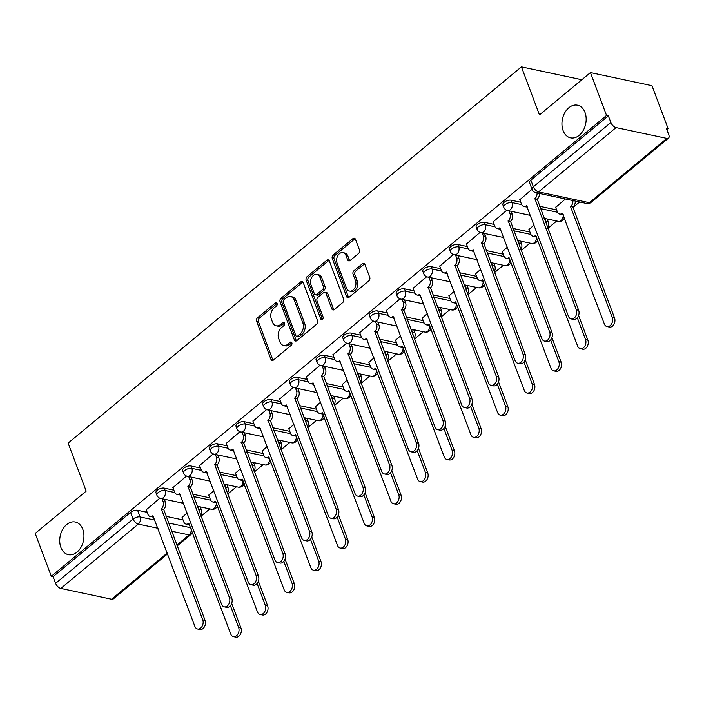 <?xml version="1.0" encoding="UTF-8"?>
<svg xmlns="http://www.w3.org/2000/svg" width="704" height="704" viewBox="0 0 704 704"><rect width="100%" height="100%" fill="white"/><g stroke="black" fill="none" stroke-linecap="round" stroke-linejoin="round"><path stroke-width="1.06" d="M277.094 303.486A1.795 1.276 -78 0 0 276.294 302.702A1.795 1.276 -78 0 0 275.361 302.975L257.523 317.786A2.561 1.822 -78 0 0 256.634 321.297L270.943 359.339A2.561 1.822 -78 0 0 272.087 360.457A2.561 1.822 -78 0 0 273.416 360.061L291.254 345.259A1.795 1.276 -78 0 0 291.87 342.804A1.795 1.276 -78 0 0 291.069 342.021A1.795 1.276 -78 0 0 290.136 342.294L287.83 344.212A8.193 5.826 -78 0 1 283.58 345.462A8.193 5.826 -78 0 1 279.919 341.906L278.722 338.738A8.193 5.826 -78 0 1 281.556 327.518L283.862 325.6A1.795 1.276 -78 0 0 284.486 323.145A1.795 1.276 -78 0 0 283.677 322.362A1.795 1.276 -78 0 0 282.753 322.634L280.438 324.553A8.193 5.826 -78 0 1 276.197 325.802A8.193 5.826 -78 0 1 272.527 322.247L271.339 319.079A8.193 5.826 -78 0 1 274.164 307.85L276.47 305.941A1.795 1.276 -78 0 0 277.094 303.486M563.103 130.601A16.685 11.862 -78 0 0 570.574 137.843A16.685 11.862 -78 0 0 583.238 130.416A16.685 11.862 -78 0 0 584.998 112.429A16.685 11.862 -78 0 0 577.526 105.195A16.685 11.862 -78 0 0 564.863 112.622A16.685 11.862 -78 0 0 563.103 130.601M60.887 547.43A16.685 11.862 -78 0 0 68.358 554.673A16.685 11.862 -78 0 0 81.022 547.246A16.685 11.862 -78 0 0 82.782 529.258A16.685 11.862 -78 0 0 75.31 522.025A16.685 11.862 -78 0 0 62.647 529.452A16.685 11.862 -78 0 0 60.887 547.43M358.574 253.466A2.561 1.822 -78 0 0 359.462 249.955L355.45 239.281A2.561 1.822 -78 0 0 354.306 238.172A2.561 1.822 -78 0 0 352.977 238.559L333.159 255.006A2.561 1.822 -78 0 0 332.279 258.518L346.579 296.56A2.561 1.822 -78 0 0 347.723 297.678A2.561 1.822 -78 0 0 349.052 297.282L368.861 280.843A2.561 1.822 -78 0 0 369.75 277.332L364.901 264.44A2.561 1.822 -78 0 0 363.757 263.331A2.561 1.822 -78 0 0 362.428 263.718L353.954 270.758A2.561 1.822 -78 0 0 353.065 274.261L355.467 280.658A6.846 4.866 -78 0 1 354.746 288.033A6.846 4.866 -78 0 1 349.554 291.078A6.846 4.866 -78 0 1 346.482 288.112L337.075 263.058A6.846 4.866 -78 0 1 337.797 255.684A6.846 4.866 -78 0 1 342.989 252.639A6.846 4.866 -78 0 1 346.051 255.605L347.626 259.785A2.561 1.822 -78 0 0 348.77 260.894A2.561 1.822 -78 0 0 350.099 260.506L358.574 253.466M51.313 576.294L35.2 533.43L86.178 491.128L68.121 443.098L521.418 66.871L539.466 114.902L590.445 72.591L606.549 115.447L51.313 576.294L53.099 576.673L55.616 583.352L133.1 519.033A5.218 2.455 -20.6 0 1 140.105 516.956L154.924 520.115M303.23 282.621A2.561 1.822 -78 0 0 302.086 281.512A2.561 1.822 -78 0 0 300.758 281.899L280.94 298.346A2.561 1.822 -78 0 0 280.06 301.849L294.36 339.9A2.561 1.822 -78 0 0 295.504 341.009A2.561 1.822 -78 0 0 296.833 340.622L316.65 324.183A2.561 1.822 -78 0 0 317.53 320.672L303.23 282.621M307.05 276.672L326.867 260.234A2.561 1.822 -78 0 1 328.196 259.846A2.561 1.822 -78 0 1 329.34 260.955L343.64 299.006A2.561 1.822 -78 0 1 342.76 302.509L334.277 309.549A2.561 1.822 -78 0 1 332.948 309.936A2.561 1.822 -78 0 1 331.804 308.827L326.005 293.392A2.561 1.822 -78 0 0 324.861 292.283A2.561 1.822 -78 0 0 323.532 292.679L317.909 297.343A2.561 1.822 -78 0 0 317.02 300.854L323.057 316.914A1.795 1.276 -78 0 1 322.872 318.85A1.795 1.276 -78 0 1 321.508 319.642A1.795 1.276 -78 0 1 320.707 318.868L306.17 280.183A2.561 1.822 -78 0 1 307.05 276.672L308.845 277.059L328.662 260.612L326.867 260.234M590.445 72.591L651.974 85.694L668.087 128.55L666.829 129.589M200.957 516.261L209.81 508.904M227.638 494.111L236.491 486.763M254.32 471.962L263.182 464.614M281.01 449.812L289.863 442.464M307.692 427.671L316.545 420.314M334.374 405.522L343.235 398.165M361.064 383.372L369.917 376.024M387.746 361.222L396.598 353.874M414.427 339.073L423.289 331.725M441.118 316.932L449.97 309.575M467.799 294.782L476.652 287.434M494.481 272.633L503.342 265.285M521.171 250.483L530.024 243.135M547.853 228.342L556.706 220.986M573.012 207.46L579.594 201.995M606.549 115.447L608.344 115.826L610.852 122.505A5.218 2.728 50.3 0 0 616.062 127.574L666.829 138.389A5.218 2.728 50.3 0 0 668.545 138.09A5.218 2.728 50.3 0 0 668.8 134.842L666.292 128.163L668.087 128.55M53.099 576.673L130.592 512.362A5.218 2.455 -20.6 0 1 137.597 510.286L147.171 512.318M165.968 516.322L183.049 519.957M167.614 553.854L113.3 598.937A5.218 2.728 -129.7 0 1 111.584 599.227L60.817 588.421A5.218 2.728 -129.7 0 1 55.616 583.352M186.516 476.045L172.911 487.652M213.902 490.732L208.789 495.29M213.198 453.895L199.593 465.502M240.583 468.582L235.47 473.141M239.888 431.746L226.274 443.353M267.274 446.442L262.161 451M266.57 409.605L252.965 421.212M293.955 424.292L288.842 428.85M293.251 387.455L279.646 399.062M320.637 402.142L315.524 406.701M319.942 365.306L306.328 376.913M347.327 379.993L342.214 384.551M346.623 343.156L333.018 354.763M374.009 357.843L368.896 362.402M373.305 321.006L359.7 332.622M400.69 335.702L395.578 340.261M399.995 298.866L386.382 310.473M427.381 313.553L422.268 318.111M426.677 276.716L413.072 288.323M454.062 291.403L448.95 295.962M453.358 254.566L439.754 266.174M480.744 269.254L475.631 273.812M480.049 232.417L466.435 244.024M507.434 247.104L502.313 251.662M506.73 210.267L493.126 221.883M534.116 224.963L529.003 229.522M532.022 189.279L519.807 199.734M565.426 198.977L555.685 207.372M511.183 200.218L512.072 202.585A5.218 2.455 -20.6 0 0 506.308 203.808A5.218 2.455 -20.6 0 0 503.774 207.258L502.876 204.89A5.218 2.455 159.4 0 1 505.419 201.441A5.218 2.455 159.4 0 1 511.183 200.218L520.758 202.25M539.554 206.254L556.635 209.889M484.502 222.358L485.39 224.734A5.218 2.455 -20.6 0 0 479.626 225.958A5.218 2.455 -20.6 0 0 477.083 229.407L476.194 227.04A5.218 2.455 159.4 0 1 478.738 223.59A5.218 2.455 159.4 0 1 484.502 222.358L494.067 224.4M512.873 228.404L529.954 232.038M457.811 244.508L458.7 246.875A5.218 2.455 -20.6 0 0 452.945 248.107A5.218 2.455 -20.6 0 0 450.402 251.557L449.513 249.181A5.218 2.455 159.4 0 1 452.047 245.74A5.218 2.455 159.4 0 1 457.811 244.508L467.386 246.55M486.182 250.554L503.263 254.188M431.13 266.658L432.018 269.025A5.218 2.455 -20.6 0 0 426.254 270.257A5.218 2.455 -20.6 0 0 423.72 273.698L422.822 271.33A5.218 2.455 159.4 0 1 425.366 267.89A5.218 2.455 159.4 0 1 431.13 266.658L440.704 268.699M459.501 272.694L476.582 276.338M404.448 288.807L405.337 291.174A5.218 2.455 -20.6 0 0 399.573 292.406A5.218 2.455 -20.6 0 0 397.03 295.847L396.141 293.48A5.218 2.455 159.4 0 1 398.684 290.03A5.218 2.455 159.4 0 1 404.448 288.807L414.014 290.84M432.819 294.844L449.9 298.478M377.758 310.957L378.646 313.324A5.218 2.455 -20.6 0 0 372.891 314.547A5.218 2.455 -20.6 0 0 370.348 317.997L369.459 315.63A5.218 2.455 159.4 0 1 371.994 312.18A5.218 2.455 159.4 0 1 377.758 310.957L387.332 312.99M406.129 316.994L423.21 320.628M351.076 333.098L351.965 335.474A5.218 2.455 -20.6 0 0 346.201 336.697A5.218 2.455 -20.6 0 0 343.666 340.146L342.769 337.779A5.218 2.455 159.4 0 1 345.312 334.33A5.218 2.455 159.4 0 1 351.076 333.098L360.65 335.139M379.447 339.143L396.528 342.778M324.394 355.247L325.283 357.614A5.218 2.455 -20.6 0 0 319.519 358.846A5.218 2.455 -20.6 0 0 316.976 362.296L316.087 359.92A5.218 2.455 159.4 0 1 318.63 356.479A5.218 2.455 159.4 0 1 324.394 355.247L333.96 357.289M352.766 361.293L369.846 364.927M297.704 377.397L298.593 379.764A5.218 2.455 -20.6 0 0 292.838 380.996A5.218 2.455 -20.6 0 0 290.294 384.437L289.406 382.07A5.218 2.455 159.4 0 1 291.94 378.629A5.218 2.455 159.4 0 1 297.704 377.397L307.278 379.438M326.075 383.434L343.156 387.077M271.022 399.546L271.911 401.914A5.218 2.455 -20.6 0 0 266.147 403.146A5.218 2.455 -20.6 0 0 263.613 406.586L262.715 404.219A5.218 2.455 159.4 0 1 265.258 400.77A5.218 2.455 159.4 0 1 271.022 399.546L280.597 401.579M299.394 405.583L316.474 409.218M244.341 421.696L245.23 424.063A5.218 2.455 -20.6 0 0 239.466 425.286A5.218 2.455 -20.6 0 0 236.922 428.736L236.034 426.369A5.218 2.455 159.4 0 1 238.577 422.919A5.218 2.455 159.4 0 1 244.341 421.696L253.906 423.729M272.712 427.733L289.793 431.367M217.65 443.837L218.539 446.213A5.218 2.455 -20.6 0 0 212.784 447.436A5.218 2.455 -20.6 0 0 210.241 450.886L209.352 448.518A5.218 2.455 159.4 0 1 211.886 445.069A5.218 2.455 159.4 0 1 217.65 443.837L227.225 445.878M246.022 449.882L263.102 453.517M190.969 465.986L191.858 468.354A5.218 2.455 -20.6 0 0 186.094 469.586A5.218 2.455 -20.6 0 0 183.559 473.026L182.662 470.659A5.218 2.455 159.4 0 1 185.205 467.218A5.218 2.455 159.4 0 1 190.969 465.986L200.543 468.028M219.34 472.032L236.421 475.666M164.287 488.136L165.176 490.503A5.218 2.455 -20.6 0 0 159.412 491.735A5.218 2.455 -20.6 0 0 156.869 495.176L155.98 492.809A5.218 2.455 159.4 0 1 158.523 489.359A5.218 2.455 159.4 0 1 164.287 488.136L173.853 490.169M192.658 494.173L209.739 497.816M521.418 66.871L581.83 79.737M159.834 498.194L146.221 509.802M187.22 512.882L182.107 517.44M608.344 115.826L530.86 180.145A5.218 2.455 159.4 0 0 529.566 182.741L532.074 189.42A5.218 2.455 -20.6 0 1 533.368 186.815L610.852 122.505M276.197 325.802L277.992 326.181A8.193 5.826 -78 0 0 282.234 324.94L280.438 324.553M284.46 323.092L282.234 324.94M283.58 345.462L285.375 345.84A8.193 5.826 -78 0 0 289.626 344.599L287.83 344.212M291.852 342.751L289.626 344.599M277.068 303.433L259.318 318.164A2.561 1.822 -78 0 0 258.43 321.675L272.73 359.726A2.561 1.822 -78 0 0 273.055 360.307M302.905 282.049A2.561 1.822 -78 0 0 302.553 282.286L282.735 298.725A2.561 1.822 -78 0 0 281.855 302.236L296.155 340.287A2.561 1.822 -78 0 0 296.481 340.859M283.906 299.772A1.795 1.276 -78 0 0 283.281 302.227L295.838 335.623A1.795 1.276 -78 0 0 296.639 336.406A1.795 1.276 -78 0 0 297.572 336.134L300.001 334.11A8.193 5.826 -78 0 0 302.834 322.89L294.254 300.054A8.193 5.826 -78 0 0 290.585 296.507A8.193 5.826 -78 0 0 286.334 297.748L283.906 299.772M296.639 336.406L298.434 336.785A1.795 1.276 -78 0 0 299.367 336.512L297.572 336.134M290.585 296.507L292.38 296.886A8.193 5.826 -78 0 1 296.05 300.441L304.63 323.268A8.193 5.826 -78 0 1 301.796 334.497L299.367 336.512M324.861 292.283L326.647 292.67A2.561 1.822 -78 0 1 327.8 293.779L333.599 309.206A2.561 1.822 -78 0 0 333.916 309.786M308.845 277.059A2.561 1.822 -78 0 0 307.965 280.562L322.502 319.246A1.795 1.276 -78 0 0 322.52 319.299M319.986 277.385A6.846 4.866 -78 0 0 316.923 274.41A6.846 4.866 -78 0 0 311.722 277.464A6.846 4.866 -78 0 0 311.001 284.838L314.318 293.665A2.561 1.822 -78 0 0 315.462 294.774A2.561 1.822 -78 0 0 316.791 294.386L322.414 289.714A2.561 1.822 -78 0 0 323.303 286.211L319.986 277.385L321.781 277.763A6.846 4.866 -78 0 0 318.71 274.798L316.923 274.41M315.462 294.774L317.258 295.152A2.561 1.822 -78 0 0 318.586 294.765L316.791 294.386M321.781 277.763L325.098 286.59A2.561 1.822 -78 0 1 324.21 290.101L318.586 294.765M342.989 252.639L344.784 253.018A6.846 4.866 -78 0 1 347.846 255.992L349.413 260.163A2.561 1.822 -78 0 0 349.738 260.744M349.554 291.078L351.349 291.465A6.846 4.866 -78 0 0 356.541 288.42A6.846 4.866 -78 0 0 357.262 281.037L355.467 280.658M364.584 263.859A2.561 1.822 -78 0 0 364.223 264.097L355.74 271.137A2.561 1.822 -78 0 0 354.86 274.648L357.262 281.037M355.124 238.709A2.561 1.822 -78 0 0 354.772 238.946L334.954 255.385A2.561 1.822 -78 0 0 334.074 258.896L348.374 296.947A2.561 1.822 -78 0 0 348.691 297.519M182.01 517.202L183.77 521.866A5.218 3.705 -78 0 0 186.102 524.128A5.218 3.705 -78 0 0 188.804 523.336L230.754 634.031A6.002 4.259 -78 0 0 233.438 636.627A6.002 4.259 -78 0 0 237.987 633.961A6.002 4.259 -78 0 0 238.621 627.502L230.419 605.686M199.329 511.931A5.218 3.705 -78 0 0 198.994 509.23L197.921 506.378M200.253 506.871L201.326 509.722A5.218 3.705 102 0 1 200.675 515.513M231.704 603.39L240.953 627.994A6.002 4.259 102 0 1 240.319 634.454A6.002 4.259 102 0 1 235.77 637.129L233.438 636.627M189.622 524.612A5.218 3.705 102 0 1 188.434 524.621L186.102 524.128M146.133 509.564L147.884 514.228A5.218 3.705 -78 0 0 150.225 516.49A5.218 3.705 -78 0 0 152.926 515.698L194.876 626.393A6.002 4.259 -78 0 0 197.56 628.989A6.002 4.259 -78 0 0 202.11 626.322A6.002 4.259 -78 0 0 202.743 619.863L161.313 508.737A5.218 3.705 -78 0 0 163.108 501.591L165.44 502.084A5.218 3.705 102 0 1 163.645 509.23L205.075 620.356A6.002 4.259 102 0 1 204.442 626.815A6.002 4.259 102 0 1 199.892 629.49L197.56 628.989M164.366 499.233L165.44 502.084M153.745 516.965A5.218 3.705 102 0 1 152.557 516.982L150.225 516.49M162.034 498.74L163.108 501.591M161.049 508.948L163.381 509.45M208.701 495.053L210.452 499.717A5.218 3.705 -78 0 0 212.784 501.978A5.218 3.705 -78 0 0 215.494 501.186L257.435 611.882A6.002 4.259 -78 0 0 260.119 614.486A6.002 4.259 -78 0 0 264.669 611.811A6.002 4.259 -78 0 0 265.302 605.352L257.11 583.546M226.01 489.79A5.218 3.705 -78 0 0 225.676 487.08L224.602 484.229M226.934 484.722L228.008 487.582A5.218 3.705 102 0 1 227.357 493.363M258.386 581.24L267.634 605.845A6.002 4.259 102 0 1 267.001 612.313A6.002 4.259 102 0 1 262.451 614.979L260.119 614.486M216.304 502.462A5.218 3.705 102 0 1 215.116 502.471L212.784 501.978M235.382 472.903L237.134 477.567A5.218 3.705 -78 0 0 239.474 479.829A5.218 3.705 -78 0 0 242.176 479.037L284.117 589.732A6.002 4.259 -78 0 0 286.81 592.337A6.002 4.259 -78 0 0 291.359 589.662A6.002 4.259 -78 0 0 291.993 583.202L283.791 561.396M252.701 467.641A5.218 3.705 -78 0 0 252.358 464.93L251.284 462.079M253.616 462.581L254.69 465.432A5.218 3.705 102 0 1 254.047 471.214M285.076 559.099L294.325 583.704A6.002 4.259 102 0 1 293.691 590.163A6.002 4.259 102 0 1 289.142 592.83L286.81 592.337M242.994 480.313A5.218 3.705 102 0 1 241.806 480.33L239.474 479.829M172.814 487.414L174.574 492.078A5.218 3.705 -78 0 0 176.906 494.34A5.218 3.705 -78 0 0 179.608 493.548L221.558 604.243A6.002 4.259 -78 0 0 224.242 606.839A6.002 4.259 -78 0 0 228.791 604.173A6.002 4.259 -78 0 0 229.425 597.714L187.994 486.587A5.218 3.705 -78 0 0 189.798 479.442L192.13 479.943A5.218 3.705 102 0 1 190.326 487.089L231.757 598.206A6.002 4.259 102 0 1 231.123 604.674A6.002 4.259 102 0 1 226.574 607.341L224.242 606.839M191.057 477.083L192.13 479.943M180.426 494.824A5.218 3.705 102 0 1 179.238 494.833L176.906 494.34M188.725 476.59L189.798 479.442M187.739 486.798L190.071 487.3M199.505 465.265L201.256 469.929A5.218 3.705 -78 0 0 203.588 472.19A5.218 3.705 -78 0 0 206.298 471.398L248.239 582.094A6.002 4.259 -78 0 0 250.923 584.698A6.002 4.259 -78 0 0 255.473 582.023A6.002 4.259 -78 0 0 256.106 575.564L214.676 464.438A5.218 3.705 -78 0 0 216.48 457.292L218.812 457.794A5.218 3.705 102 0 1 217.008 464.939L258.438 576.057A6.002 4.259 102 0 1 257.805 582.525A6.002 4.259 102 0 1 253.255 585.191L250.923 584.698M217.738 454.934L218.812 457.794M207.117 472.674A5.218 3.705 102 0 1 205.92 472.692L203.588 472.19M215.406 454.441L216.48 457.292M214.421 464.658L216.753 465.15M262.064 450.754L263.824 455.418A5.218 3.705 -78 0 0 266.156 457.679A5.218 3.705 -78 0 0 268.858 456.887L310.807 567.582A6.002 4.259 -78 0 0 313.491 570.187A6.002 4.259 -78 0 0 318.041 567.521A6.002 4.259 -78 0 0 318.674 561.053L310.473 539.246M279.382 445.491A5.218 3.705 -78 0 0 279.048 442.79L277.974 439.93M280.306 440.431L281.38 443.282A5.218 3.705 102 0 1 280.729 449.073M311.758 536.95L321.006 561.554A6.002 4.259 102 0 1 320.373 568.014A6.002 4.259 102 0 1 315.823 570.68L313.491 570.187M269.676 458.163A5.218 3.705 102 0 1 268.488 458.181L266.156 457.679M288.754 428.613L290.506 433.277A5.218 3.705 -78 0 0 292.838 435.538A5.218 3.705 -78 0 0 295.548 434.738L337.489 545.442A6.002 4.259 -78 0 0 340.173 548.038A6.002 4.259 -78 0 0 344.722 545.371A6.002 4.259 -78 0 0 345.356 538.912L337.163 517.097M306.064 423.342A5.218 3.705 -78 0 0 305.73 420.64L304.656 417.789M306.988 418.282L308.062 421.133A5.218 3.705 102 0 1 307.41 426.923M338.439 514.8L347.688 539.405A6.002 4.259 102 0 1 347.054 545.864A6.002 4.259 102 0 1 342.505 548.539L340.173 548.038M296.358 436.014A5.218 3.705 102 0 1 295.17 436.031L292.838 435.538M315.436 406.463L317.187 411.127A5.218 3.705 -78 0 0 319.528 413.389A5.218 3.705 -78 0 0 322.23 412.597L364.17 523.292A6.002 4.259 -78 0 0 366.863 525.888A6.002 4.259 -78 0 0 371.413 523.222A6.002 4.259 -78 0 0 372.046 516.762L363.845 494.947M332.754 401.192A5.218 3.705 -78 0 0 332.411 398.49L331.338 395.639M333.67 396.132L334.743 398.983A5.218 3.705 102 0 1 334.101 404.774M365.13 492.65L374.378 517.255A6.002 4.259 102 0 1 373.745 523.723A6.002 4.259 102 0 1 369.195 526.39L366.863 525.888M323.048 413.873A5.218 3.705 102 0 1 321.86 413.882L319.528 413.389M226.186 443.115L227.938 447.779A5.218 3.705 -78 0 0 230.278 450.041A5.218 3.705 -78 0 0 232.98 449.249L274.93 559.944A6.002 4.259 -78 0 0 277.614 562.549A6.002 4.259 -78 0 0 282.163 559.882A6.002 4.259 -78 0 0 282.797 553.414L241.366 442.297A5.218 3.705 -78 0 0 243.162 435.151L245.494 435.644A5.218 3.705 102 0 1 243.698 442.79L285.129 553.916A6.002 4.259 102 0 1 284.495 560.375A6.002 4.259 102 0 1 279.946 563.042L277.614 562.549M244.42 432.793L245.494 435.644M233.798 450.525A5.218 3.705 102 0 1 232.61 450.542L230.278 450.041M242.088 432.291L243.162 435.151M241.102 442.508L243.434 443.001M252.868 420.966L254.628 425.638A5.218 3.705 -78 0 0 256.96 427.9A5.218 3.705 -78 0 0 259.662 427.099L301.611 537.803A6.002 4.259 -78 0 0 304.295 540.399A6.002 4.259 -78 0 0 308.845 537.733A6.002 4.259 -78 0 0 309.478 531.265L268.048 420.147A5.218 3.705 -78 0 0 269.852 413.002L272.184 413.494A5.218 3.705 102 0 1 270.38 420.64L311.81 531.766A6.002 4.259 102 0 1 311.177 538.226A6.002 4.259 102 0 1 306.627 540.901L304.295 540.399M271.11 410.643L272.184 413.494M260.48 428.375A5.218 3.705 102 0 1 259.292 428.393L256.96 427.9M268.778 410.142L269.852 413.002M267.793 420.358L270.125 420.851M279.558 398.825L281.31 403.489A5.218 3.705 -78 0 0 283.642 405.75A5.218 3.705 -78 0 0 286.352 404.958L328.293 515.654A6.002 4.259 -78 0 0 330.977 518.25A6.002 4.259 -78 0 0 335.526 515.583A6.002 4.259 -78 0 0 336.16 509.124L294.73 397.998A5.218 3.705 -78 0 0 296.534 390.852L298.866 391.345A5.218 3.705 102 0 1 297.062 398.49L338.492 509.617A6.002 4.259 102 0 1 337.858 516.076A6.002 4.259 102 0 1 333.309 518.751L330.977 518.25M297.792 388.494L298.866 391.345M287.17 406.234A5.218 3.705 102 0 1 285.974 406.243L283.642 405.75M295.46 388.001L296.534 390.852M294.474 398.209L296.806 398.71M342.118 384.314L343.878 388.978A5.218 3.705 -78 0 0 346.21 391.239A5.218 3.705 -78 0 0 348.911 390.447L390.861 501.142A6.002 4.259 -78 0 0 393.545 503.747A6.002 4.259 -78 0 0 398.094 501.072A6.002 4.259 -78 0 0 398.728 494.613L390.526 472.806M359.436 379.051A5.218 3.705 -78 0 0 359.102 376.341L358.028 373.49M360.36 373.982L361.434 376.842A5.218 3.705 102 0 1 360.782 382.624M391.811 470.51L401.06 495.106A6.002 4.259 102 0 1 400.426 501.574A6.002 4.259 102 0 1 395.877 504.24L393.545 503.747M349.73 391.723A5.218 3.705 102 0 1 348.542 391.732L346.21 391.239M306.24 376.675L307.991 381.339A5.218 3.705 -78 0 0 310.332 383.601A5.218 3.705 -78 0 0 313.034 382.809L354.983 493.504A6.002 4.259 -78 0 0 357.667 496.109A6.002 4.259 -78 0 0 362.217 493.434A6.002 4.259 -78 0 0 362.85 486.974L321.42 375.848A5.218 3.705 -78 0 0 323.215 368.702L325.547 369.204A5.218 3.705 102 0 1 323.752 376.35L365.182 487.467A6.002 4.259 102 0 1 364.549 493.935A6.002 4.259 102 0 1 359.999 496.602L357.667 496.109M324.474 366.344L325.547 369.204M313.852 384.085A5.218 3.705 102 0 1 312.664 384.094L310.332 383.601M322.142 365.851L323.215 368.702M321.156 376.059L323.488 376.561M368.808 362.164L370.559 366.828A5.218 3.705 -78 0 0 372.891 369.09A5.218 3.705 -78 0 0 375.602 368.298L417.542 478.993A6.002 4.259 -78 0 0 420.226 481.598A6.002 4.259 -78 0 0 424.776 478.931A6.002 4.259 -78 0 0 425.41 472.463L417.217 450.657M386.118 356.902A5.218 3.705 -78 0 0 385.783 354.191L384.71 351.34M387.042 351.842L388.115 354.693A5.218 3.705 102 0 1 387.464 360.474M418.493 448.36L427.742 472.965A6.002 4.259 102 0 1 427.108 479.424A6.002 4.259 102 0 1 422.558 482.09L420.226 481.598M376.411 369.574A5.218 3.705 102 0 1 375.223 369.591L372.891 369.09M332.922 354.526L334.682 359.19A5.218 3.705 -78 0 0 337.014 361.451A5.218 3.705 -78 0 0 339.715 360.659L381.665 471.354A6.002 4.259 -78 0 0 384.349 473.959A6.002 4.259 -78 0 0 388.898 471.284A6.002 4.259 -78 0 0 389.532 464.825L348.102 353.698A5.218 3.705 -78 0 0 349.906 346.553L352.238 347.054A5.218 3.705 102 0 1 350.434 354.2L391.864 465.326A6.002 4.259 102 0 1 391.23 471.786A6.002 4.259 102 0 1 386.681 474.452L384.349 473.959M351.164 344.203L352.238 347.054M340.534 361.935A5.218 3.705 102 0 1 339.346 361.953L337.014 361.451M348.832 343.702L349.906 346.553M347.846 353.918L350.178 354.411M395.49 340.014L397.241 344.687A5.218 3.705 -78 0 0 399.582 346.94A5.218 3.705 -78 0 0 402.283 346.148L444.224 456.852A6.002 4.259 -78 0 0 446.917 459.448A6.002 4.259 -78 0 0 451.466 456.782A6.002 4.259 -78 0 0 452.1 450.314L443.898 428.507M412.808 334.752A5.218 3.705 -78 0 0 412.465 332.05L411.391 329.19M413.723 329.692L414.797 332.543A5.218 3.705 102 0 1 414.154 338.334M445.183 426.21L454.432 450.815A6.002 4.259 102 0 1 453.798 457.274A6.002 4.259 102 0 1 449.249 459.941L446.917 459.448M403.102 347.424A5.218 3.705 102 0 1 401.914 347.442L399.582 346.94M359.612 332.376L361.363 337.04A5.218 3.705 -78 0 0 363.695 339.302A5.218 3.705 -78 0 0 366.406 338.51L408.346 449.205A6.002 4.259 -78 0 0 411.03 451.81A6.002 4.259 -78 0 0 415.58 449.143A6.002 4.259 -78 0 0 416.214 442.675L374.783 331.558A5.218 3.705 -78 0 0 376.587 324.412L378.919 324.905A5.218 3.705 102 0 1 377.115 332.05L418.546 443.177A6.002 4.259 102 0 1 417.912 449.636A6.002 4.259 102 0 1 413.362 452.302L411.03 451.81M377.846 322.054L378.919 324.905M367.224 339.786A5.218 3.705 102 0 1 366.027 339.803L363.695 339.302M375.514 321.552L376.587 324.412M374.528 331.769L376.86 332.262M422.171 317.874L423.931 322.538A5.218 3.705 -78 0 0 426.263 324.799A5.218 3.705 -78 0 0 428.965 324.007L470.914 434.702A6.002 4.259 -78 0 0 473.598 437.298A6.002 4.259 -78 0 0 478.148 434.632A6.002 4.259 -78 0 0 478.782 428.173L470.58 406.358M439.49 312.602A5.218 3.705 -78 0 0 439.155 309.901L438.082 307.05M440.414 307.542L441.487 310.394A5.218 3.705 102 0 1 440.836 316.184M471.865 404.061L481.114 428.666A6.002 4.259 102 0 1 480.48 435.125A6.002 4.259 102 0 1 475.93 437.8L473.598 437.298M429.783 325.274A5.218 3.705 102 0 1 428.595 325.292L426.263 324.799M386.294 310.235L388.045 314.899A5.218 3.705 -78 0 0 390.386 317.161A5.218 3.705 -78 0 0 393.087 316.36L435.037 427.064A6.002 4.259 -78 0 0 437.721 429.66A6.002 4.259 -78 0 0 442.27 426.994A6.002 4.259 -78 0 0 442.904 420.534L401.474 309.408A5.218 3.705 -78 0 0 403.269 302.262L405.601 302.755A5.218 3.705 102 0 1 403.806 309.901L445.236 421.027A6.002 4.259 102 0 1 444.602 427.486A6.002 4.259 102 0 1 440.053 430.162L437.721 429.66M404.527 299.904L405.601 302.755M393.906 317.636A5.218 3.705 102 0 1 392.718 317.654L390.386 317.161M402.195 299.411L403.269 302.262M401.21 309.619L403.542 310.121M448.862 295.724L450.613 300.388A5.218 3.705 -78 0 0 452.945 302.65A5.218 3.705 -78 0 0 455.655 301.858L497.596 412.553A6.002 4.259 -78 0 0 500.28 415.149A6.002 4.259 -78 0 0 504.83 412.482A6.002 4.259 -78 0 0 505.463 406.023L497.27 384.208M466.171 290.453A5.218 3.705 -78 0 0 465.837 287.751L464.763 284.9M467.095 285.393L468.169 288.253A5.218 3.705 102 0 1 467.518 294.034M498.546 381.911L507.795 406.516A6.002 4.259 102 0 1 507.162 412.984A6.002 4.259 102 0 1 502.612 415.65L500.28 415.149M456.465 303.134A5.218 3.705 102 0 1 455.277 303.142L452.945 302.65M412.975 288.086L414.735 292.75A5.218 3.705 -78 0 0 417.067 295.011A5.218 3.705 -78 0 0 419.769 294.219L461.718 404.914A6.002 4.259 -78 0 0 464.402 407.51A6.002 4.259 -78 0 0 468.952 404.844A6.002 4.259 -78 0 0 469.586 398.385L428.155 287.258A5.218 3.705 -78 0 0 429.959 280.113L432.291 280.606A5.218 3.705 102 0 1 430.487 287.76L471.918 398.878A6.002 4.259 102 0 1 471.284 405.346A6.002 4.259 102 0 1 466.734 408.012L464.402 407.51M431.218 277.754L432.291 280.606M420.587 295.495A5.218 3.705 102 0 1 419.399 295.504L417.067 295.011M428.886 277.262L429.959 280.113M427.9 287.47L430.232 287.971M475.543 273.574L477.294 278.238A5.218 3.705 -78 0 0 479.635 280.5A5.218 3.705 -78 0 0 482.337 279.708L524.278 390.403A6.002 4.259 -78 0 0 526.97 393.008A6.002 4.259 -78 0 0 531.52 390.333A6.002 4.259 -78 0 0 532.154 383.874L523.952 362.067M492.862 268.312A5.218 3.705 -78 0 0 492.518 265.602L491.445 262.75M493.777 263.243L494.85 266.103A5.218 3.705 102 0 1 494.208 271.885M525.237 359.77L534.486 384.366A6.002 4.259 102 0 1 533.852 390.834A6.002 4.259 102 0 1 529.302 393.501L526.97 393.008M483.155 280.984A5.218 3.705 102 0 1 481.967 281.002L479.635 280.5M439.666 265.936L441.417 270.6A5.218 3.705 -78 0 0 443.749 272.862A5.218 3.705 -78 0 0 446.459 272.07L488.4 382.765A6.002 4.259 -78 0 0 491.084 385.37A6.002 4.259 -78 0 0 495.634 382.694A6.002 4.259 -78 0 0 496.267 376.235L454.837 265.109A5.218 3.705 -78 0 0 456.641 257.963L458.973 258.465A5.218 3.705 102 0 1 457.169 265.61L498.599 376.728A6.002 4.259 102 0 1 497.966 383.196A6.002 4.259 102 0 1 493.416 385.862L491.084 385.37M457.899 255.605L458.973 258.465M447.278 273.346A5.218 3.705 102 0 1 446.081 273.354L443.749 272.862M455.567 255.112L456.641 257.963M454.582 265.329L456.914 265.822M502.225 251.425L503.985 256.089A5.218 3.705 -78 0 0 506.317 258.35A5.218 3.705 -78 0 0 509.018 257.558L550.968 368.254A6.002 4.259 -78 0 0 553.652 370.858A6.002 4.259 -78 0 0 558.202 368.192A6.002 4.259 -78 0 0 558.835 361.724L550.634 339.918M519.543 246.162A5.218 3.705 -78 0 0 519.209 243.461L518.135 240.601M520.467 241.102L521.541 243.954A5.218 3.705 102 0 1 520.89 249.735M551.918 337.621L561.167 362.226A6.002 4.259 102 0 1 560.534 368.685A6.002 4.259 102 0 1 555.984 371.351L553.652 370.858M509.837 258.834A5.218 3.705 102 0 1 508.649 258.852L506.317 258.35M466.347 243.786L468.098 248.45A5.218 3.705 -78 0 0 470.439 250.712A5.218 3.705 -78 0 0 473.141 249.92L515.09 360.615A6.002 4.259 -78 0 0 517.774 363.22A6.002 4.259 -78 0 0 522.324 360.554A6.002 4.259 -78 0 0 522.958 354.086L481.527 242.968A5.218 3.705 -78 0 0 483.322 235.814L485.654 236.315A5.218 3.705 102 0 1 483.859 243.461L525.29 354.587A6.002 4.259 102 0 1 524.656 361.046A6.002 4.259 102 0 1 520.106 363.713L517.774 363.22M484.581 233.464L485.654 236.315M473.959 251.196A5.218 3.705 102 0 1 472.771 251.214L470.439 250.712M482.249 232.962L483.322 235.814M481.263 243.179L483.595 243.672M528.915 229.275L530.666 233.948A5.218 3.705 -78 0 0 532.998 236.21A5.218 3.705 -78 0 0 535.709 235.409L577.65 346.113A6.002 4.259 -78 0 0 580.334 348.709A6.002 4.259 -78 0 0 584.883 346.042A6.002 4.259 -78 0 0 585.517 339.574L577.324 317.768M546.225 224.013A5.218 3.705 -78 0 0 545.89 221.311L544.817 218.451M547.149 218.953L548.222 221.804A5.218 3.705 102 0 1 547.571 227.594M578.6 315.471L587.849 340.076A6.002 4.259 102 0 1 587.215 346.535A6.002 4.259 102 0 1 582.666 349.21L580.334 348.709M536.518 236.685A5.218 3.705 102 0 1 535.33 236.702L532.998 236.21M493.029 221.637L494.789 226.31A5.218 3.705 -78 0 0 497.121 228.562A5.218 3.705 -78 0 0 499.822 227.77L541.772 338.474A6.002 4.259 -78 0 0 544.456 341.07A6.002 4.259 -78 0 0 549.006 338.404A6.002 4.259 -78 0 0 549.639 331.936L508.209 220.818A5.218 3.705 -78 0 0 510.013 213.673L512.345 214.166A5.218 3.705 102 0 1 510.541 221.311L551.971 332.438A6.002 4.259 102 0 1 551.338 338.897A6.002 4.259 102 0 1 546.788 341.563L544.456 341.07M511.271 211.314L512.345 214.166M500.641 229.046A5.218 3.705 102 0 1 499.453 229.064L497.121 228.562M508.939 210.813L510.013 213.673M507.954 221.03L510.286 221.522M575.23 201.062A5.218 3.705 102 0 1 573.1 206.8L570.768 206.307A5.218 3.705 -78 0 0 572.898 200.57M555.597 207.134L557.348 211.798A5.218 3.705 -78 0 0 559.689 214.06A5.218 3.705 -78 0 0 562.39 213.268L604.331 323.963A6.002 4.259 -78 0 0 607.024 326.559A6.002 4.259 -78 0 0 611.574 323.893A6.002 4.259 -78 0 0 612.207 317.434L570.513 206.518M572.845 207.02L614.539 317.926A6.002 4.259 102 0 1 613.906 324.386A6.002 4.259 102 0 1 609.356 327.061L607.024 326.559M563.209 214.544A5.218 3.705 102 0 1 562.021 214.553L559.689 214.06M519.719 199.496L521.47 204.16A5.218 3.705 -78 0 0 523.802 206.422A5.218 3.705 -78 0 0 526.513 205.63L568.454 316.325A6.002 4.259 -78 0 0 571.138 318.921A6.002 4.259 -78 0 0 575.687 316.254A6.002 4.259 -78 0 0 576.321 309.795L534.89 198.669A5.218 3.705 -78 0 0 537.02 192.931M539.352 193.424A5.218 3.705 102 0 1 537.222 199.162L578.653 310.288A6.002 4.259 102 0 1 578.019 316.747A6.002 4.259 102 0 1 573.47 319.422L571.138 318.921M527.331 206.897A5.218 3.705 102 0 1 526.134 206.914L523.802 206.422M534.635 198.88L536.967 199.382M277.024 303.336L275.361 302.975M291.808 342.654L290.136 342.294M284.416 322.995L282.753 322.634M616.062 127.574L538.578 191.893L589.345 202.699L666.829 138.389M137.597 510.286L140.105 516.956A5.218 3.705 -78 0 1 138.31 524.102L60.817 588.421M168.476 523.002L190.802 527.754M176.792 545.107L189.077 534.917L171.556 531.186M158.004 528.299L138.31 524.102A5.218 2.728 -129.7 0 1 133.1 519.033L130.592 512.362M111.584 599.227L167.288 553.001M503.774 207.258A5.218 5.218 0 0 0 507.566 210.522A5.218 3.705 102 0 0 510.268 209.73A5.218 3.705 102 0 0 512.072 202.585L521.673 204.626M540.443 208.622L557.559 212.265M477.083 229.407A5.218 5.218 0 0 0 480.885 232.672A5.218 3.705 102 0 0 483.586 231.88A5.218 3.705 102 0 0 485.39 224.734L494.991 226.776M513.762 230.771L530.869 234.414M450.402 251.557A5.218 5.218 0 0 0 454.194 254.822A5.218 3.705 102 0 0 456.905 254.03A5.218 3.705 102 0 0 458.7 246.875L468.31 248.926M487.071 252.921L504.187 256.564M423.72 273.698A5.218 5.218 0 0 0 427.513 276.971A5.218 3.705 102 0 0 430.214 276.17A5.218 3.705 102 0 0 432.018 269.025L441.619 271.075M460.39 275.07L477.506 278.714M397.03 295.847A5.218 5.218 0 0 0 400.831 299.112A5.218 3.705 102 0 0 403.533 298.32A5.218 3.705 102 0 0 405.337 291.174L414.938 293.216M433.708 297.211L450.815 300.854M370.348 317.997A5.218 5.218 0 0 0 374.141 321.262A5.218 3.705 102 0 0 376.851 320.47A5.218 3.705 102 0 0 378.646 313.324L388.256 315.366M407.018 319.361L424.134 323.004M343.666 340.146A5.218 5.218 0 0 0 347.459 343.411A5.218 3.705 102 0 0 350.161 342.619A5.218 3.705 102 0 0 351.965 335.474L361.566 337.515M380.336 341.51L397.452 345.154M316.976 362.296A5.218 5.218 0 0 0 320.778 365.561A5.218 3.705 102 0 0 323.479 364.769A5.218 3.705 102 0 0 325.283 357.614L334.884 359.665M353.654 363.66L370.762 367.303M290.294 384.437A5.218 5.218 0 0 0 294.087 387.702A5.218 3.705 102 0 0 296.798 386.91A5.218 3.705 102 0 0 298.593 379.764L308.202 381.814M326.964 385.81L344.08 389.453M263.613 406.586A5.218 5.218 0 0 0 267.406 409.851A5.218 3.705 102 0 0 270.107 409.059A5.218 3.705 102 0 0 271.911 401.914L281.512 403.955M300.282 407.95L317.398 411.594M236.922 428.736A5.218 5.218 0 0 0 240.724 432.001A5.218 3.705 102 0 0 243.426 431.209A5.218 3.705 102 0 0 245.23 424.063L254.83 426.105M273.601 430.1L290.708 433.743M210.241 450.886A5.218 5.218 0 0 0 214.034 454.15A5.218 3.705 102 0 0 216.744 453.358A5.218 3.705 102 0 0 218.539 446.213L228.149 448.254M246.91 452.25L264.026 455.893M183.559 473.026A5.218 5.218 0 0 0 187.352 476.3A5.218 3.705 102 0 0 190.054 475.499A5.218 3.705 102 0 0 191.858 468.354L201.458 470.404M220.229 474.399L237.345 478.042M156.869 495.176A5.218 5.218 0 0 0 160.67 498.441A5.218 3.705 102 0 0 163.372 497.649A5.218 3.705 102 0 0 165.176 490.503L174.777 492.545M193.547 496.549L210.654 500.192M216.242 502.471A5.218 3.705 102 0 1 214.139 508.464A5.218 3.705 -78 0 1 211.438 509.256A5.218 5.218 0 0 0 217.51 505.666M242.924 480.33A5.218 3.705 102 0 1 240.83 486.314A5.218 3.705 -78 0 1 238.119 487.106A5.218 5.218 0 0 0 244.2 483.516M269.606 458.181A5.218 3.705 102 0 1 267.511 464.165A5.218 3.705 -78 0 1 264.801 464.957A5.218 5.218 0 0 0 270.882 461.375M296.296 436.031A5.218 3.705 102 0 1 294.193 442.015A5.218 3.705 -78 0 1 291.491 442.807A5.218 5.218 0 0 0 297.563 439.226M322.978 413.882A5.218 3.705 102 0 1 320.883 419.866A5.218 3.705 -78 0 1 318.173 420.666A5.218 5.218 0 0 0 324.254 417.076M349.659 391.741A5.218 3.705 102 0 1 347.565 397.725A5.218 3.705 -78 0 1 344.854 398.517A5.218 5.218 0 0 0 350.935 394.926M376.35 369.591A5.218 3.705 102 0 1 374.246 375.575A5.218 3.705 -78 0 1 371.545 376.367A5.218 5.218 0 0 0 377.617 372.777M403.031 347.442A5.218 3.705 102 0 1 400.937 353.426A5.218 3.705 -78 0 1 398.226 354.218A5.218 5.218 0 0 0 404.307 350.636M429.713 325.292A5.218 3.705 102 0 1 427.618 331.276A5.218 3.705 -78 0 1 424.908 332.068A5.218 5.218 0 0 0 430.989 328.486M456.403 303.142A5.218 3.705 102 0 1 454.3 309.126A5.218 3.705 -78 0 1 451.598 309.927A5.218 5.218 0 0 0 457.67 306.337M483.085 281.002A5.218 3.705 102 0 1 480.99 286.986A5.218 3.705 -78 0 1 478.28 287.778A5.218 5.218 0 0 0 484.361 284.187M509.766 258.852A5.218 3.705 102 0 1 507.672 264.836A5.218 3.705 -78 0 1 504.962 265.628A5.218 5.218 0 0 0 511.042 262.046M536.457 236.702A5.218 3.705 102 0 1 534.354 242.686A5.218 3.705 -78 0 1 531.652 243.478A5.218 5.218 0 0 0 537.724 239.897M563.138 214.553A5.218 3.705 102 0 1 561.044 220.537A5.218 3.705 -78 0 1 558.334 221.338A5.218 5.218 0 0 0 564.414 217.747M530.86 180.145L533.368 186.815A5.218 2.728 -129.7 0 0 538.578 191.893A5.218 3.705 102 0 1 535.867 192.685L586.634 203.491A5.218 5.218 0 0 0 591.052 202.409L668.545 138.09M591.052 202.409A5.218 2.728 50.3 0 1 589.345 202.699A5.218 3.705 102 0 1 586.634 203.491M191.11 528.554A5.218 3.705 -78 0 1 189.077 534.917A5.218 2.728 50.3 0 0 190.784 534.618A5.218 5.218 0 0 0 192.447 532.118M272.73 359.726L270.943 359.339M258.43 321.675L256.634 321.297M259.318 318.164L257.523 317.786M296.155 340.287L294.36 339.9M281.855 302.236L280.06 301.849M282.735 298.725L280.94 298.346M302.553 282.286L300.758 281.899M301.796 334.497L300.001 334.11M304.63 323.268L302.834 322.89M296.05 300.441L294.254 300.054M333.599 309.206L331.804 308.827M327.8 293.779L326.005 293.392M322.502 319.246L320.707 318.868M307.965 280.562L306.17 280.183M324.21 290.101L322.414 289.714M325.098 286.59L323.303 286.211M349.413 260.163L347.626 259.785M347.846 255.992L346.051 255.605M354.86 274.648L353.065 274.261M355.74 271.137L353.954 270.758M364.223 264.097L362.428 263.718M348.374 296.947L346.579 296.56M334.074 258.896L332.279 258.518M334.954 255.385L333.159 255.006M354.772 238.946L352.977 238.559M201.326 509.722L198.994 509.23M240.953 627.994L238.621 627.502M161.313 508.737L163.645 509.23M202.743 619.863L205.075 620.356M228.008 487.582L225.676 487.08M267.634 605.845L265.302 605.352M254.69 465.432L252.358 464.93M294.325 583.704L291.993 583.202M187.994 486.587L190.326 487.089M229.425 597.714L231.757 598.206M214.676 464.438L217.008 464.939M256.106 575.564L258.438 576.057M281.38 443.282L279.048 442.79M321.006 561.554L318.674 561.053M308.062 421.133L305.73 420.64M347.688 539.405L345.356 538.912M334.743 398.983L332.411 398.49M374.378 517.255L372.046 516.762M241.366 442.297L243.698 442.79M282.797 553.414L285.129 553.916M268.048 420.147L270.38 420.64M309.478 531.265L311.81 531.766M294.73 397.998L297.062 398.49M336.16 509.124L338.492 509.617M361.434 376.842L359.102 376.341M401.06 495.106L398.728 494.613M321.42 375.848L323.752 376.35M362.85 486.974L365.182 487.467M388.115 354.693L385.783 354.191M427.742 472.965L425.41 472.463M348.102 353.698L350.434 354.2M389.532 464.825L391.864 465.326M414.797 332.543L412.465 332.05M454.432 450.815L452.1 450.314M374.783 331.558L377.115 332.05M416.214 442.675L418.546 443.177M441.487 310.394L439.155 309.901M481.114 428.666L478.782 428.173M401.474 309.408L403.806 309.901M442.904 420.534L445.236 421.027M468.169 288.253L465.837 287.751M507.795 406.516L505.463 406.023M428.155 287.258L430.487 287.76M469.586 398.385L471.918 398.878M494.85 266.103L492.518 265.602M534.486 384.366L532.154 383.874M454.837 265.109L457.169 265.61M496.267 376.235L498.599 376.728M521.541 243.954L519.209 243.461M561.167 362.226L558.835 361.724M481.527 242.968L483.859 243.461M522.958 354.086L525.29 354.587M548.222 221.804L545.89 221.311M587.849 340.076L585.517 339.574M508.209 220.818L510.541 221.311M549.639 331.936L551.971 332.438M573.1 206.8L570.768 206.307M614.539 317.926L612.207 317.434M534.89 198.669L537.222 199.162M576.321 309.795L578.653 310.288M211.438 509.256L197.182 506.22M183.63 503.334L160.67 498.441M238.119 487.106L223.863 484.07M210.311 481.184L187.352 476.3M264.801 464.957L250.554 461.921M236.993 459.034L214.034 454.15M291.491 442.807L277.235 439.771M263.683 436.894L240.724 432.001M318.173 420.666L303.917 417.63M290.365 414.744L267.406 409.851M344.854 398.517L330.607 395.481M317.046 392.594L294.087 387.702M371.545 376.367L357.289 373.331M343.737 370.445L320.778 365.561M398.226 354.218L383.97 351.182M370.418 348.295L347.459 343.411M424.908 332.068L410.661 329.041M397.1 326.154L374.141 321.262M451.598 309.927L437.342 306.891M423.79 304.005L400.831 299.112M478.28 287.778L464.024 284.742M450.472 281.855L427.513 276.971M504.962 265.628L490.714 262.592M477.154 259.706L454.194 254.822M531.652 243.478L517.396 240.442M503.844 237.556L480.885 232.672M558.334 221.338L544.078 218.302M530.526 215.415L507.566 210.522M532.074 189.42A5.218 5.218 0 0 0 535.867 192.685M177.109 545.97L190.784 534.618"/></g></svg>
